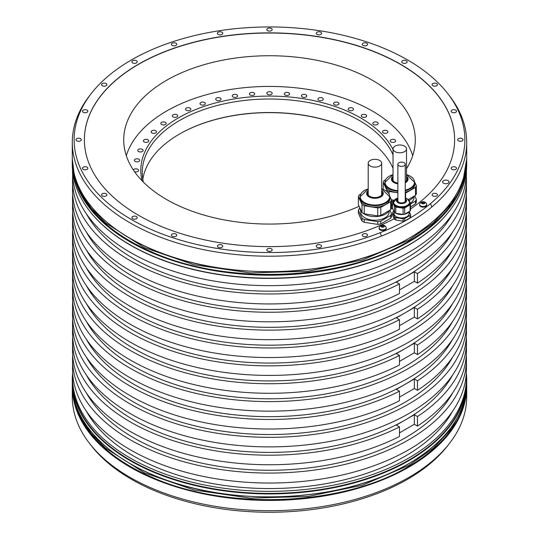 <?xml version="1.0" encoding="UTF-8"?>
<svg xmlns="http://www.w3.org/2000/svg" width="539" height="539" viewBox="0 0 539 539"><rect width="100%" height="100%" fill="white"/><g stroke="black" fill="none" stroke-linecap="round" stroke-linejoin="round"><path stroke-width="0.81" d="M391.496 213.666L391.496 216.449A16.797 9.695 180 0 1 391.159 217.338A16.797 9.695 180 0 1 390.681 218.207L380.79 223.921L380.79 221.138L390.681 215.425A16.797 9.695 0 0 0 391.159 214.556A16.797 9.695 0 0 0 391.496 213.666L389.879 210.176M390.681 215.425L390.681 218.207M394.265 218.821L392.601 215.142L392.601 212.73L394.561 216.954A9.096 5.255 0 0 0 395.767 217.648L395.767 220.04A9.096 5.255 0 0 1 394.561 219.346L394.265 218.706A185.12 106.877 180 0 1 194.754 237.524A185.12 106.877 180 0 1 84.38 139.742A185.12 106.877 180 0 1 269.5 32.866A185.12 106.877 180 0 1 454.62 139.742A185.12 106.877 180 0 1 410.536 208.97M454.62 139.823A185.12 106.877 0 0 0 269.5 33.027A185.12 106.877 0 0 0 84.38 139.823M362.006 218.228L362.006 221.01L360.894 218.901L358.381 213.208L358.381 210.426L362.006 218.228A16.797 9.695 0 0 0 364.229 219.514L377.745 221.61A16.797 9.695 0 0 0 380.79 221.138M377.745 221.61L377.745 224.392L364.229 222.297A16.797 9.695 180 0 1 362.006 221.01M410.536 203.958L415.515 201.087A16.797 9.695 0 0 0 415.993 200.218A16.797 9.695 0 0 0 416.33 199.329L416.33 202.112A16.797 9.695 180 0 1 415.993 203.001A16.797 9.695 180 0 1 415.515 203.87L410.536 207.023M406.514 168.646A145.779 84.165 0 0 0 415.279 139.904A145.779 84.165 0 0 0 372.584 80.385A145.779 84.165 0 0 0 213.713 62.14A145.779 84.165 0 0 0 123.721 139.904A145.779 84.165 0 0 0 166.416 199.417A145.779 84.165 0 0 0 359.109 206.289M449.526 443.341L447.848 445.504A195.367 112.792 180 0 1 407.646 479.211A195.367 112.792 180 0 1 91.152 445.504L89.474 443.341A197.207 113.857 0 0 0 408.946 477.365A197.207 113.857 0 0 0 449.526 443.341A197.207 113.857 0 0 0 466.707 396.859L466.707 386.571A197.207 113.857 180 0 1 408.946 467.084A197.207 113.857 180 0 1 194.033 491.763A197.207 113.857 180 0 1 72.293 386.571A197.207 113.857 180 0 1 72.3 385.695L72.293 396.859A197.207 113.857 0 0 0 89.474 443.341M72.657 373.15A197.207 113.857 0 0 0 72.293 380.076A197.207 113.857 0 0 0 194.033 485.268A197.207 113.857 0 0 0 408.946 460.582A197.207 113.857 0 0 0 466.707 380.076A197.207 113.857 0 0 0 466.343 373.15M72.293 164.321A197.207 113.857 0 0 0 89.474 210.796A197.207 113.857 0 0 0 408.946 244.827A197.207 113.857 0 0 0 449.526 210.796A197.207 113.857 0 0 0 466.707 164.321L466.707 161.356A197.207 113.857 180 0 1 408.946 241.863A197.207 113.857 180 0 1 194.033 266.542A197.207 113.857 180 0 1 72.293 161.356A197.207 113.857 180 0 1 72.3 160.474L72.293 164.321M91.152 93.698L89.474 95.861A197.207 113.857 0 0 0 72.293 142.343A197.207 113.857 0 0 0 177.816 243.15A197.207 113.857 0 0 0 381.464 236.069L380.143 232.713A195.367 112.792 0 0 0 430.52 203.621A195.367 112.792 0 0 0 447.848 93.698A195.367 112.792 0 0 0 269.5 26.95A195.367 112.792 0 0 0 91.152 93.698A195.367 112.792 0 0 0 144.439 226.407A195.367 112.792 0 0 0 380.143 232.713M430.52 203.621L431.84 206.983A197.207 113.857 0 0 0 466.707 142.343A197.207 113.857 0 0 0 449.526 95.861L447.848 93.698M431.84 206.983A197.207 113.857 180 0 1 381.464 236.069M72.677 373.48A196.951 113.709 0 0 0 72.549 377.637L72.549 379.719A196.951 113.709 180 0 0 194.128 484.77A196.951 113.709 180 0 0 408.764 460.117A196.951 113.709 0 0 0 466.451 379.719L466.451 377.637A196.951 113.709 0 0 0 466.323 373.48M72.677 319.465A196.951 113.709 0 0 0 72.549 323.622A196.951 113.709 0 0 0 269.5 437.331A196.951 113.709 0 0 0 466.451 323.622A196.951 113.709 0 0 0 466.323 319.465M466.451 323.622L466.451 333.176A196.951 113.709 180 0 1 269.5 446.885A196.951 113.709 180 0 1 72.549 333.176L72.549 323.622M72.677 283.73A196.951 113.709 0 0 0 72.549 287.887A196.951 113.709 0 0 0 269.5 401.595A196.951 113.709 0 0 0 466.451 287.887A196.951 113.709 0 0 0 466.323 283.73M466.451 287.887L466.451 297.44A196.951 113.709 180 0 1 269.5 411.149A196.951 113.709 180 0 1 72.549 297.44L72.549 287.887M72.677 247.994A196.951 113.709 0 0 0 72.549 252.144A196.951 113.709 0 0 0 269.5 365.86A196.951 113.709 0 0 0 466.451 252.144A196.951 113.709 0 0 0 466.323 247.994M466.451 252.144L466.451 261.705A196.951 113.709 180 0 1 269.5 375.413A196.951 113.709 180 0 1 72.549 261.705L72.549 252.144M72.677 212.258A196.951 113.709 0 0 0 72.549 216.408A196.951 113.709 0 0 0 269.5 330.124A196.951 113.709 0 0 0 466.451 216.408A196.951 113.709 0 0 0 466.323 212.258M466.451 216.408L466.451 225.969A196.951 113.709 180 0 1 269.5 339.678A196.951 113.709 180 0 1 72.549 225.969L72.549 216.408M72.677 355.201A196.951 113.709 0 0 0 72.549 359.358A196.951 113.709 0 0 0 269.5 473.067A196.951 113.709 0 0 0 466.451 359.358A196.951 113.709 0 0 0 466.323 355.201M466.451 359.358L466.451 369.33A196.951 113.709 180 0 1 269.5 483.038A196.951 113.709 180 0 1 72.549 369.33L72.549 359.358M72.677 176.105A196.951 113.709 0 0 0 72.549 180.262A196.951 113.709 0 0 0 269.5 293.971A196.951 113.709 0 0 0 466.451 180.262A196.951 113.709 0 0 0 466.323 176.105M466.451 180.262L466.451 190.233A196.951 113.709 180 0 1 269.5 303.942A196.951 113.709 180 0 1 72.549 190.233L72.549 180.262M449.405 210.951A196.951 113.709 0 0 1 449.29 211.099A196.951 113.709 0 0 1 408.764 245.083A196.951 113.709 180 0 1 89.71 211.099A196.951 113.709 180 0 1 89.595 210.951M72.549 170.102L72.549 171.948A196.951 113.709 0 0 0 194.128 277.006A196.951 113.709 0 0 0 408.764 252.353A196.951 113.709 0 0 0 466.451 171.948L466.451 170.102M72.549 377.637A196.951 113.709 0 0 0 194.128 482.695A196.951 113.709 0 0 0 408.764 458.042A196.951 113.709 0 0 0 466.451 377.637M72.677 194.39A196.951 113.709 0 0 0 72.549 198.541L72.549 208.101A196.951 113.709 0 0 0 188.286 311.69A196.951 113.709 0 0 0 399.48 293.533L399.48 283.972L396.354 282.166L405.348 276.972A192.12 110.919 0 0 0 452.605 232.114M72.549 198.541A196.951 113.709 0 0 0 188.286 302.136A196.951 113.709 0 0 0 399.48 283.972M72.677 230.126A196.951 113.709 0 0 0 72.549 234.276L72.549 243.837A196.951 113.709 0 0 0 188.286 347.426A196.951 113.709 0 0 0 399.48 329.268L399.48 319.708L396.354 317.902L405.348 312.708A192.12 110.919 0 0 0 452.605 267.849M72.549 234.276A196.951 113.709 0 0 0 188.286 337.872A196.951 113.709 0 0 0 399.48 319.708M72.677 265.862A196.951 113.709 0 0 0 72.549 270.012L72.549 279.573A196.951 113.709 0 0 0 188.286 383.168A196.951 113.709 0 0 0 399.48 365.004L399.48 355.444L396.354 353.638L405.348 348.443A192.12 110.919 0 0 0 452.605 303.585M72.549 270.012A196.951 113.709 0 0 0 188.286 373.608A196.951 113.709 0 0 0 399.48 355.444M72.677 301.597A196.951 113.709 0 0 0 72.549 305.754A196.951 113.709 0 0 0 188.286 409.344A196.951 113.709 0 0 0 399.48 391.179L396.354 389.374L414.343 378.991L414.343 388.545L399.48 397.128M72.549 305.754L72.549 315.308A196.951 113.709 0 0 0 188.286 418.904A196.951 113.709 0 0 0 399.48 400.74L399.48 391.179M72.677 337.333A196.951 113.709 0 0 0 72.549 341.49A196.951 113.709 0 0 0 188.286 445.079A196.951 113.709 0 0 0 399.48 426.915L396.354 425.109L414.343 414.727L414.343 424.281L399.48 432.864M72.549 341.49L72.549 351.044A196.951 113.709 0 0 0 188.286 454.64A196.951 113.709 0 0 0 399.48 436.475L399.48 426.915M452.605 357.189A192.12 110.919 0 0 1 405.348 402.047A192.12 110.919 180 0 1 86.395 357.189M414.343 388.545L417.469 390.351A196.951 113.709 0 0 0 466.451 315.308L466.451 305.754A196.951 113.709 0 0 0 466.323 301.597M417.469 390.351L417.469 380.797A196.951 113.709 0 0 0 466.451 305.754M417.469 380.797L414.343 378.991M86.395 339.321A192.12 110.919 180 0 0 405.348 384.179A192.12 110.919 0 0 0 452.605 339.321M466.451 198.541L466.451 208.101A196.951 113.709 0 0 1 417.469 283.143L417.469 273.583A196.951 113.709 0 0 0 466.451 198.541A196.951 113.709 0 0 0 466.323 194.39M466.451 234.276L466.451 243.837A196.951 113.709 0 0 1 417.469 318.879L417.469 309.325A196.951 113.709 0 0 0 466.451 234.276A196.951 113.709 0 0 0 466.323 230.126M466.451 270.012L466.451 279.573A196.951 113.709 0 0 1 417.469 354.615L417.469 345.061A196.951 113.709 0 0 0 466.451 270.012A196.951 113.709 0 0 0 466.323 265.862M466.451 341.49A196.951 113.709 0 0 1 417.469 416.532L417.469 426.086A196.951 113.709 0 0 0 466.451 351.044L466.451 341.49A196.951 113.709 0 0 0 466.323 337.333M452.605 213.828A192.12 110.919 0 0 1 405.348 258.693A192.12 110.919 180 0 1 86.395 213.828M86.395 232.114A192.12 110.919 180 0 0 405.348 276.972L414.343 271.777L414.343 281.338L399.48 289.921M417.469 273.583L414.343 271.777M417.469 283.143L414.343 281.338M452.605 249.981A192.12 110.919 0 0 1 405.348 294.84A192.12 110.919 180 0 1 86.395 249.981M86.395 267.849A192.12 110.919 180 0 0 405.348 312.708L414.343 307.513L414.343 317.073L399.48 325.657M417.469 309.325L414.343 307.513M417.469 318.879L414.343 317.073M452.605 285.717A192.12 110.919 0 0 1 405.348 330.575A192.12 110.919 180 0 1 86.395 285.717M86.395 303.585A192.12 110.919 180 0 0 405.348 348.443L414.343 343.255L414.343 352.809L399.48 361.393M417.469 345.061L414.343 343.255M417.469 354.615L414.343 352.809M452.605 321.453A192.12 110.919 0 0 1 405.348 366.311A192.12 110.919 180 0 1 86.395 321.453M86.395 411.203A192.12 110.919 180 0 0 405.348 456.068A192.12 110.919 0 0 0 452.605 411.203M452.605 392.924A192.12 110.919 0 0 1 405.348 437.783A192.12 110.919 180 0 1 86.395 392.924M417.469 426.086L414.343 424.281M417.469 416.532L414.343 414.727M86.395 375.056A192.12 110.919 180 0 0 405.348 419.915A192.12 110.919 0 0 0 452.605 375.056M320.786 245.083A2.675 1.543 0 0 0 317.869 244.746A2.675 1.543 0 0 0 316.225 246.175A2.675 1.543 0 0 0 317.006 247.266A2.675 1.543 0 0 0 319.917 247.603A2.675 1.543 0 0 0 321.567 246.175A2.675 1.543 0 0 0 320.786 245.083M271.387 248.836A2.675 1.543 0 0 0 268.476 248.506A2.675 1.543 0 0 0 266.825 249.928A2.675 1.543 0 0 0 267.613 251.019A2.675 1.543 0 0 0 270.524 251.356A2.675 1.543 0 0 0 272.175 249.928A2.675 1.543 0 0 0 271.387 248.836M221.994 245.083A2.675 1.543 0 0 0 219.083 244.746A2.675 1.543 0 0 0 217.433 246.175A2.675 1.543 0 0 0 218.214 247.266A2.675 1.543 0 0 0 221.131 247.603A2.675 1.543 0 0 0 222.775 246.175A2.675 1.543 0 0 0 221.994 245.083M175.97 234.074A2.675 1.543 0 0 0 173.053 233.744A2.675 1.543 0 0 0 171.409 235.166A2.675 1.543 0 0 0 172.19 236.257A2.675 1.543 0 0 0 175.101 236.594A2.675 1.543 0 0 0 176.752 235.166A2.675 1.543 0 0 0 175.97 234.074M136.441 216.563A2.675 1.543 0 0 0 133.531 216.233A2.675 1.543 0 0 0 131.88 217.655A2.675 1.543 0 0 0 132.661 218.746A2.675 1.543 0 0 0 135.572 219.083A2.675 1.543 0 0 0 137.223 217.655A2.675 1.543 0 0 0 136.441 216.563M106.116 193.744A2.675 1.543 0 0 0 103.198 193.413A2.675 1.543 0 0 0 101.554 194.835A2.675 1.543 0 0 0 102.336 195.927A2.675 1.543 0 0 0 105.246 196.263A2.675 1.543 0 0 0 106.897 194.835A2.675 1.543 0 0 0 106.116 193.744M87.048 167.171A2.675 1.543 0 0 0 84.138 166.841A2.675 1.543 0 0 0 82.487 168.262A2.675 1.543 0 0 0 83.269 169.354A2.675 1.543 0 0 0 86.179 169.691A2.675 1.543 0 0 0 87.83 168.262A2.675 1.543 0 0 0 87.048 167.171M80.547 138.658A2.675 1.543 0 0 0 77.629 138.321A2.675 1.543 0 0 0 75.986 139.742A2.675 1.543 0 0 0 76.767 140.834A2.675 1.543 0 0 0 79.678 141.171A2.675 1.543 0 0 0 81.328 139.742A2.675 1.543 0 0 0 80.547 138.658M87.048 110.138A2.675 1.543 0 0 0 84.138 109.801A2.675 1.543 0 0 0 82.487 111.229A2.675 1.543 0 0 0 83.269 112.321A2.675 1.543 0 0 0 86.179 112.651A2.675 1.543 0 0 0 87.83 111.229A2.675 1.543 0 0 0 87.048 110.138M106.116 83.565A2.675 1.543 0 0 0 103.198 83.228A2.675 1.543 0 0 0 101.554 84.657A2.675 1.543 0 0 0 102.336 85.748A2.675 1.543 0 0 0 105.246 86.078A2.675 1.543 0 0 0 106.897 84.657A2.675 1.543 0 0 0 106.116 83.565M136.441 60.745A2.675 1.543 0 0 0 133.531 60.408A2.675 1.543 0 0 0 131.88 61.837A2.675 1.543 0 0 0 132.661 62.928A2.675 1.543 0 0 0 135.572 63.258A2.675 1.543 0 0 0 137.223 61.837A2.675 1.543 0 0 0 136.441 60.745M175.97 43.235A2.675 1.543 0 0 0 173.053 42.898A2.675 1.543 0 0 0 171.409 44.326A2.675 1.543 0 0 0 172.19 45.417A2.675 1.543 0 0 0 175.101 45.748A2.675 1.543 0 0 0 176.752 44.326A2.675 1.543 0 0 0 175.97 43.235M221.994 32.225A2.675 1.543 0 0 0 219.083 31.889A2.675 1.543 0 0 0 217.433 33.317A2.675 1.543 0 0 0 218.214 34.408A2.675 1.543 0 0 0 221.131 34.745A2.675 1.543 0 0 0 222.775 33.317A2.675 1.543 0 0 0 221.994 32.225M271.387 28.473A2.675 1.543 0 0 0 268.476 28.136A2.675 1.543 0 0 0 266.825 29.564A2.675 1.543 0 0 0 267.613 30.656A2.675 1.543 0 0 0 270.524 30.986A2.675 1.543 0 0 0 272.175 29.564A2.675 1.543 0 0 0 271.387 28.473M320.786 32.225A2.675 1.543 0 0 0 317.869 31.889A2.675 1.543 0 0 0 316.225 33.317A2.675 1.543 0 0 0 317.006 34.408A2.675 1.543 0 0 0 319.917 34.745A2.675 1.543 0 0 0 321.567 33.317A2.675 1.543 0 0 0 320.786 32.225M366.81 43.235A2.675 1.543 0 0 0 363.899 42.898A2.675 1.543 0 0 0 362.248 44.326A2.675 1.543 0 0 0 363.03 45.417A2.675 1.543 0 0 0 365.947 45.748A2.675 1.543 0 0 0 367.591 44.326A2.675 1.543 0 0 0 366.81 43.235M406.339 60.745A2.675 1.543 0 0 0 403.428 60.408A2.675 1.543 0 0 0 401.777 61.837A2.675 1.543 0 0 0 402.559 62.928A2.675 1.543 0 0 0 405.469 63.258A2.675 1.543 0 0 0 407.12 61.837A2.675 1.543 0 0 0 406.339 60.745M436.664 83.565A2.675 1.543 0 0 0 433.754 83.228A2.675 1.543 0 0 0 432.103 84.657A2.675 1.543 0 0 0 432.884 85.748A2.675 1.543 0 0 0 435.802 86.078A2.675 1.543 0 0 0 437.446 84.657A2.675 1.543 0 0 0 436.664 83.565M455.731 110.138A2.675 1.543 0 0 0 452.821 109.801A2.675 1.543 0 0 0 451.17 111.229A2.675 1.543 0 0 0 451.951 112.321A2.675 1.543 0 0 0 454.862 112.651A2.675 1.543 0 0 0 456.513 111.229A2.675 1.543 0 0 0 455.731 110.138M462.233 138.658A2.675 1.543 0 0 0 459.322 138.321A2.675 1.543 0 0 0 457.672 139.742A2.675 1.543 0 0 0 458.453 140.834A2.675 1.543 0 0 0 461.371 141.171A2.675 1.543 0 0 0 463.014 139.742A2.675 1.543 0 0 0 462.233 138.658M455.731 167.171A2.675 1.543 0 0 0 452.821 166.841A2.675 1.543 0 0 0 451.17 168.262A2.675 1.543 0 0 0 451.951 169.354A2.675 1.543 0 0 0 454.862 169.691A2.675 1.543 0 0 0 456.513 168.262A2.675 1.543 0 0 0 455.731 167.171M436.664 193.744A2.675 1.543 0 0 0 433.754 193.413A2.675 1.543 0 0 0 432.103 194.835A2.675 1.543 0 0 0 432.884 195.927A2.675 1.543 0 0 0 435.802 196.263A2.675 1.543 0 0 0 437.446 194.835A2.675 1.543 0 0 0 436.664 193.744M448.064 180.612A3.18 1.839 0 0 0 444.601 180.215A3.18 1.839 0 0 0 442.634 181.912A3.18 1.839 0 0 0 443.57 183.213A3.18 1.839 0 0 0 447.033 183.61A3.18 1.839 0 0 0 449 181.912A3.18 1.839 0 0 0 448.064 180.612M366.81 234.074A2.675 1.543 0 0 0 363.899 233.744A2.675 1.543 0 0 0 362.248 235.166A2.675 1.543 0 0 0 363.03 236.257A2.675 1.543 0 0 0 365.947 236.594A2.675 1.543 0 0 0 367.591 235.166A2.675 1.543 0 0 0 366.81 234.074M403.091 221.172L403.091 218.787A9.096 5.255 0 0 0 404.735 218.531L404.735 220.916A9.096 5.255 0 0 1 403.091 221.172L395.767 220.04M404.735 220.916L410.098 217.823A9.096 5.255 0 0 0 410.536 216.873L410.536 214.482L409.195 211.591M426.72 204.449L426.72 205.089A3.564 2.055 180 0 1 424.523 206.989A3.564 2.055 180 0 1 420.642 206.545A3.564 2.055 180 0 1 419.598 205.089L419.598 204.449A3.564 2.055 180 0 1 419.726 203.897A3.813 3.813 0 0 1 426.592 203.897A3.564 2.055 180 0 1 426.72 204.449A3.564 2.055 180 0 1 424.523 206.349A3.564 2.055 180 0 1 420.642 205.905A3.564 2.055 180 0 1 419.598 204.449M386.241 227.822L386.241 228.462A3.564 2.055 180 0 1 384.037 230.362A3.564 2.055 180 0 1 380.157 229.917A3.564 2.055 180 0 1 379.112 228.462L379.112 227.822A3.564 2.055 180 0 1 379.247 227.269A3.813 3.813 0 0 1 386.106 227.269A3.564 2.055 180 0 1 386.241 227.822A3.564 2.055 180 0 1 384.037 229.722A3.564 2.055 180 0 1 380.157 229.277A3.564 2.055 180 0 1 379.112 227.822M410.098 217.823L410.098 215.432A9.096 5.255 0 0 0 410.536 214.482M404.735 218.531L410.098 215.432M395.767 217.648L403.091 218.787M394.561 219.346L394.561 216.954M393.827 211.322L393.039 211.78A9.096 5.255 0 0 0 392.601 212.73M409.074 211.692L409.074 213.606A7.506 4.332 180 0 1 406.871 216.671A7.506 4.332 180 0 1 398.698 217.608A7.506 4.332 180 0 1 394.063 213.606L394.063 211.692M409.108 211.645A8.146 4.703 180 0 1 396.077 213.336M394.258 211.935A8.146 4.703 180 0 1 393.443 210.183M394.561 212.595L392.601 208.364L392.601 202.132L394.561 206.356A9.096 5.255 0 0 0 395.767 207.057L403.091 208.189A9.096 5.255 0 0 0 404.735 207.933L404.735 214.165A9.096 5.255 180 0 1 403.091 214.421L395.767 213.289A9.096 5.255 180 0 1 394.561 212.595L394.561 206.356M404.735 214.165L410.098 211.072L410.098 204.84A9.096 5.255 0 0 0 410.536 203.89L409.707 202.091M410.536 203.89L410.536 210.122A9.096 5.255 180 0 1 410.098 211.072M408.737 200.003L408.575 199.659A9.102 5.255 0 0 0 408.003 199.295A9.102 5.255 0 0 0 407.74 199.154M410.098 204.84L404.735 207.933M393.888 200.69L393.039 201.182A9.096 5.255 0 0 0 392.601 202.132M408.939 200.306A8.146 4.703 180 0 1 409.714 202.3L409.714 203.008A8.146 4.703 180 0 1 404.688 207.353A8.146 4.703 180 0 1 395.808 206.336A8.146 4.703 180 0 1 393.423 203.008L393.423 202.3A8.146 4.703 180 0 1 394.198 200.306M403.091 214.421L403.091 208.189M395.767 207.057L395.767 213.289M405.261 199.814A3.941 2.277 180 0 1 405.51 200.623A3.941 2.277 180 0 1 403.078 202.725A3.941 2.277 180 0 1 398.779 202.233A3.941 2.277 180 0 1 397.627 200.623A3.941 2.277 180 0 1 397.876 199.814M405.496 200.831A3.941 2.277 0 0 0 405.261 200.232M397.876 200.232A3.941 2.277 0 0 0 397.641 200.831M398.961 165.769A3.692 2.129 0 0 0 402.983 166.228A3.692 2.129 0 0 0 405.261 164.26A3.692 2.129 0 0 0 404.176 162.758A3.692 2.129 0 0 0 400.154 162.293A3.692 2.129 0 0 0 397.876 164.26A3.692 2.129 0 0 0 398.961 165.769M422.435 203.607L422.435 203.58A0.627 0.357 0 0 1 422.435 203.594L422.697 203.796A1.779 1.031 180 0 1 421.902 203.526A1.779 1.031 180 0 1 421.437 203.068A1.779 1.031 180 0 1 421.902 202.078A1.779 1.031 180 0 1 423.62 201.808A1.779 1.031 180 0 1 424.422 202.078A1.779 1.031 180 0 1 424.88 202.536L424.53 202.381L424.53 202.853M424.53 202.381A0.627 0.357 0 0 1 423.883 202.024L423.883 202.024A0.627 0.357 0 0 0 423.883 202.024L423.216 201.909L423.216 203.553A0.627 0.357 180 0 1 422.529 203.735M422.435 203.58A0.627 0.357 0 0 0 421.794 203.223L421.613 202.832A0.627 0.357 0 0 0 421.848 202.327L422.34 202.044A0.627 0.357 0 0 0 423.216 201.909M424.375 203.547L424.375 203.088A0.627 0.357 0 0 1 424.705 202.772L424.88 202.536A1.779 1.031 180 0 1 424.422 203.526L423.984 203.56A0.627 0.357 0 0 0 423.102 203.695L422.697 203.796A1.779 1.031 180 0 0 424.422 203.526L424.469 203.493M423.789 203.513L423.216 203.553M381.457 226.602L381.457 225.888A0.627 0.357 0 0 1 381.134 226.205L381.309 226.596A0.627 0.357 0 0 1 381.949 226.953L381.949 226.953A0.627 0.357 0 0 0 381.949 226.953L382.218 227.168A1.779 1.031 180 0 1 381.417 226.906A1.779 1.031 180 0 1 380.958 226.441A1.779 1.031 180 0 1 381.417 225.45A1.779 1.031 180 0 1 383.135 225.181A1.779 1.031 180 0 1 383.936 225.45A1.779 1.031 180 0 1 384.395 225.908L384.044 225.76L384.044 226.225M384.044 225.76A0.627 0.357 0 0 1 383.397 225.396L383.397 225.396A0.627 0.357 0 0 0 383.397 225.396L382.73 225.282L382.73 226.926A0.627 0.357 180 0 1 382.043 227.108M381.457 225.888A0.627 0.357 0 0 0 381.363 225.7L381.855 225.417A0.627 0.357 0 0 0 382.73 225.282M383.896 226.926L383.896 226.461A0.627 0.357 0 0 1 384.219 226.144L384.395 225.908A1.779 1.031 180 0 1 383.936 226.906L383.499 226.932A0.627 0.357 0 0 0 382.623 227.067L382.218 227.168A1.779 1.031 180 0 0 383.936 226.906L383.984 226.865M383.31 226.885L382.73 226.926M359.877 208.276L359.196 208.674A16.797 9.695 0 0 0 358.381 210.426M389.124 210.837L389.124 212.049A14.189 8.193 180 0 1 388.639 214.165A14.189 8.193 180 0 1 373.089 220.168A14.189 8.193 180 0 1 360.753 212.049L360.753 210.837M364.229 222.297L364.229 219.514M380.79 223.921A16.797 9.695 180 0 1 377.745 224.392M389.326 210.493A15.079 8.705 180 0 1 371.034 216.301A15.079 8.705 180 0 1 362.693 212.966M361.871 212.231A15.079 8.705 180 0 1 359.863 207.906M362.006 212.514L358.381 204.712L358.381 196.715L362.006 204.517L362.006 212.514A16.797 9.695 180 0 0 364.229 213.801L377.745 215.896A16.797 9.695 180 0 0 380.79 215.425L380.79 207.427L390.681 201.714A16.797 9.695 0 0 0 391.496 199.956L390.014 196.755M391.496 199.956L391.496 207.953A16.797 9.695 180 0 1 390.681 209.711L380.79 215.425M364.229 213.801L364.229 205.804A16.797 9.695 0 0 1 362.006 204.517M388.04 192.497L387.878 192.153A16.797 9.695 0 0 0 387.137 191.668M364.229 205.804L377.745 207.892A16.797 9.695 0 0 0 380.79 207.427M360.625 194.134L359.196 194.956A16.797 9.695 0 0 0 358.381 196.715M390.014 196.971L390.014 198.332A15.079 8.705 180 0 1 371.034 206.74A15.079 8.705 180 0 1 359.863 198.332L359.863 196.971A15.079 8.705 0 0 0 371.034 205.379A15.079 8.705 0 0 0 390.014 196.971L381.679 188.933M390.681 201.714L390.681 209.711M377.745 207.892L377.745 215.896M381.679 191.709A7.317 4.224 180 0 1 382.252 193.346A7.317 4.224 180 0 1 373.049 197.429A7.317 4.224 180 0 1 367.625 193.346A7.317 4.224 180 0 1 368.198 191.709M368.198 192.544A7.317 4.224 0 0 0 367.659 193.764M382.218 193.764A7.317 4.224 0 0 0 381.679 192.544M381.673 194.997A6.744 3.894 0 0 0 381.679 194.801L381.679 163.223A6.744 3.894 0 0 0 379.705 160.467A6.744 3.894 0 0 0 372.361 159.625A6.744 3.894 0 0 0 368.198 163.223A6.744 3.894 0 0 0 370.172 165.978A6.744 3.894 0 0 0 377.522 166.82A6.744 3.894 0 0 0 381.679 163.223M368.198 163.223L368.198 194.801A6.744 3.894 0 0 0 368.204 194.997M416.33 199.329L414.707 195.839M415.515 201.087L415.515 203.87M392.803 208.809L391.314 208.492M391.496 205.554L392.601 205.73M413.959 196.506L413.959 197.712A14.189 8.193 180 0 1 413.474 199.834A14.189 8.193 180 0 1 410.24 203.237M392.601 204.78A14.189 8.193 180 0 1 391.496 204.369M392.958 201.323A15.079 8.705 180 0 1 391.496 200.831M414.161 196.156A15.079 8.705 180 0 1 409.067 200.407M391.442 199.834L394.184 200.259M405.261 193.164A16.797 9.695 0 0 0 405.618 193.09L415.515 187.377A16.797 9.695 0 0 0 416.33 185.618L416.33 193.616A16.797 9.695 180 0 1 415.515 195.374L408.353 199.511M383.209 189.452L383.209 182.377L386.834 190.179L386.834 191.433M389.057 193.804L389.057 191.466A16.797 9.695 0 0 1 386.834 190.179M412.867 178.166L412.706 177.816A16.797 9.695 0 0 0 411.964 177.331M416.33 185.618L414.841 182.418M397.876 192.834L389.057 191.466M385.452 179.797L384.024 180.626A16.797 9.695 0 0 0 383.209 182.377M397.876 192.632A15.079 8.705 180 0 1 395.869 192.41A15.079 8.705 180 0 1 384.691 184.001L384.691 182.64A15.079 8.705 0 0 0 395.869 191.042A15.079 8.705 0 0 0 397.876 191.271M405.261 190.745A15.079 8.705 0 0 0 414.848 182.64L414.848 184.001A15.079 8.705 180 0 1 405.261 192.106M415.515 187.377L415.515 195.374M405.618 198.123L405.618 193.09M397.876 183.092L397.876 183.092A7.317 4.224 180 0 1 392.453 179.015A7.317 4.224 180 0 1 393.025 177.378M406.514 177.378A7.317 4.224 180 0 1 407.086 179.015A7.317 4.224 180 0 1 405.261 181.805M393.025 178.207A7.317 4.224 0 0 0 392.486 179.426M407.053 179.426A7.317 4.224 0 0 0 406.514 178.207M406.507 180.659A6.744 3.894 0 0 0 406.514 180.464L406.514 148.885A6.744 3.894 0 0 0 404.54 146.136A6.744 3.894 0 0 0 397.189 145.287A6.744 3.894 0 0 0 393.025 148.885A6.744 3.894 0 0 0 394.999 151.641A6.744 3.894 0 0 0 402.35 152.483A6.744 3.894 0 0 0 406.514 148.885M393.025 148.885L393.025 180.464A6.744 3.894 0 0 0 393.032 180.659M412.692 155.683A145.442 83.969 0 0 0 313.132 90.289A145.442 83.969 0 0 0 166.659 111.014A145.442 83.969 0 0 0 126.308 155.683M394.258 142.208A2.675 1.543 0 0 0 395.592 140.874A2.675 1.543 0 0 0 391.584 139.54A2.675 1.543 0 0 0 390.249 140.874A2.675 1.543 0 0 0 394.258 142.208M386.82 133.052A2.675 1.543 0 0 0 387.864 131.826A2.675 1.543 0 0 0 386.375 130.445A2.675 1.543 0 0 0 383.566 130.606A2.675 1.543 0 0 0 382.522 131.826A2.675 1.543 0 0 0 384.011 133.214A2.675 1.543 0 0 0 386.82 133.052M377.374 124.529A2.675 1.543 0 0 0 378.156 123.438A2.675 1.543 0 0 0 376.505 122.016A2.675 1.543 0 0 0 373.594 122.346A2.675 1.543 0 0 0 372.813 123.438A2.675 1.543 0 0 0 374.464 124.866A2.675 1.543 0 0 0 377.374 124.529M366.082 116.795A2.675 1.543 0 0 0 366.635 115.851A2.675 1.543 0 0 0 364.822 114.396A2.675 1.543 0 0 0 361.844 114.915A2.675 1.543 0 0 0 361.292 115.851A2.675 1.543 0 0 0 363.104 117.313A2.675 1.543 0 0 0 366.082 116.795M353.139 109.969A2.675 1.543 0 0 0 353.496 109.201A2.675 1.543 0 0 0 351.516 107.712A2.675 1.543 0 0 0 348.511 108.433A2.675 1.543 0 0 0 348.154 109.201A2.675 1.543 0 0 0 350.134 110.69A2.675 1.543 0 0 0 353.139 109.969M338.762 104.189A2.675 1.543 0 0 0 338.97 103.596A2.675 1.543 0 0 0 336.814 102.087A2.675 1.543 0 0 0 333.83 103.003A2.675 1.543 0 0 0 333.621 103.596A2.675 1.543 0 0 0 335.777 105.112A2.675 1.543 0 0 0 338.762 104.189M323.205 99.533A2.675 1.543 0 0 0 323.292 99.136A2.675 1.543 0 0 0 320.974 97.606A2.675 1.543 0 0 0 318.044 98.738A2.675 1.543 0 0 0 317.949 99.136A2.675 1.543 0 0 0 320.274 100.665A2.675 1.543 0 0 0 323.205 99.533M306.725 96.09A2.675 1.543 0 0 0 306.745 95.888A2.675 1.543 0 0 0 304.252 94.352A2.675 1.543 0 0 0 301.429 95.693A2.675 1.543 0 0 0 301.402 95.888A2.675 1.543 0 0 0 303.902 97.431A2.675 1.543 0 0 0 306.725 96.09M289.611 93.921A2.675 1.543 0 0 0 286.937 92.378A2.675 1.543 0 0 0 284.269 93.921A2.675 1.543 0 0 0 286.937 95.464A2.675 1.543 0 0 0 289.611 93.921M272.148 93.065A2.675 1.543 0 0 0 269.325 91.724A2.675 1.543 0 0 0 266.825 93.26A2.675 1.543 0 0 0 266.852 93.463A2.675 1.543 0 0 0 269.675 94.803A2.675 1.543 0 0 0 272.175 93.26A2.675 1.543 0 0 0 272.148 93.065M254.644 93.523A2.675 1.543 0 0 0 251.713 92.391A2.675 1.543 0 0 0 249.389 93.921A2.675 1.543 0 0 0 249.483 94.325A2.675 1.543 0 0 0 252.414 95.45A2.675 1.543 0 0 0 254.731 93.921A2.675 1.543 0 0 0 254.644 93.523M237.396 95.302A2.675 1.543 0 0 0 234.404 94.379A2.675 1.543 0 0 0 232.255 95.888A2.675 1.543 0 0 0 232.457 96.481A2.675 1.543 0 0 0 235.442 97.404A2.675 1.543 0 0 0 237.598 95.888A2.675 1.543 0 0 0 237.396 95.302M220.694 98.361A2.675 1.543 0 0 0 217.689 97.647A2.675 1.543 0 0 0 215.708 99.136A2.675 1.543 0 0 0 216.065 99.904A2.675 1.543 0 0 0 219.07 100.625A2.675 1.543 0 0 0 221.051 99.136A2.675 1.543 0 0 0 220.694 98.361M204.827 102.659A2.675 1.543 0 0 0 201.849 102.134A2.675 1.543 0 0 0 200.03 103.596A2.675 1.543 0 0 0 200.582 104.532A2.675 1.543 0 0 0 203.56 105.058A2.675 1.543 0 0 0 205.379 103.596A2.675 1.543 0 0 0 204.827 102.659M190.065 108.11A2.675 1.543 0 0 0 187.154 107.773A2.675 1.543 0 0 0 185.504 109.201A2.675 1.543 0 0 0 186.285 110.293A2.675 1.543 0 0 0 189.196 110.63A2.675 1.543 0 0 0 190.846 109.201A2.675 1.543 0 0 0 190.065 108.11M176.664 114.632A2.675 1.543 0 0 0 173.854 114.47A2.675 1.543 0 0 0 172.365 115.851A2.675 1.543 0 0 0 173.41 117.078A2.675 1.543 0 0 0 176.219 117.239A2.675 1.543 0 0 0 177.708 115.851A2.675 1.543 0 0 0 176.664 114.632M164.853 122.104A2.675 1.543 0 0 0 160.844 123.438A2.675 1.543 0 0 0 162.178 124.772A2.675 1.543 0 0 0 166.187 123.438A2.675 1.543 0 0 0 164.853 122.104M154.828 130.404A2.675 1.543 0 0 0 151.136 131.826A2.675 1.543 0 0 0 152.786 133.254A2.675 1.543 0 0 0 156.478 131.826A2.675 1.543 0 0 0 154.828 130.404M146.77 139.385A2.675 1.543 0 0 0 143.408 140.874A2.675 1.543 0 0 0 145.389 142.363A2.675 1.543 0 0 0 148.751 140.874A2.675 1.543 0 0 0 146.77 139.385M140.807 148.899A2.675 1.543 0 0 0 137.789 150.428A2.675 1.543 0 0 0 140.113 151.958A2.675 1.543 0 0 0 143.131 150.428A2.675 1.543 0 0 0 140.807 148.899M137.054 158.783A2.675 1.543 0 0 0 134.379 160.326A2.675 1.543 0 0 0 137.054 161.868A2.675 1.543 0 0 0 139.722 160.326A2.675 1.543 0 0 0 137.054 158.783M134.534 171.712A2.675 1.543 0 0 0 136.259 171.921A2.675 1.543 0 0 0 138.584 170.391A2.675 1.543 0 0 0 135.558 168.862A2.675 1.543 0 0 0 133.342 169.967M393.025 149.539A128.7 74.301 0 0 0 178.497 117.852A128.7 74.301 0 0 0 142.067 180.774M393.025 154.875A127.231 73.452 0 0 0 359.466 120.527A127.231 73.452 0 0 0 179.534 120.527A127.231 73.452 0 0 0 142.269 172.467A127.231 73.452 0 0 0 143.367 182.101M393.025 168.377A127.231 73.452 180 0 0 359.466 134.036L359.466 134.036A127.231 73.452 0 0 0 179.534 134.036A127.231 73.452 0 0 0 142.808 179.224M359.648 134.137A127.736 73.749 0 0 0 179.352 134.137M466.707 383.04C465.905 414.329 446.642 441.185 408.919 463.607C348.167 499.869 244.43 507.556 169.798 481.32C110.225 461.573 71.687 422.751 72.293 383.04A197.207 113.857 0 0 0 194.033 488.233A197.207 113.857 0 0 0 408.946 463.547A197.207 113.857 0 0 0 466.707 383.04L466.707 380.076M466.707 157.819C465.905 189.108 446.642 215.964 408.919 238.386C348.167 274.654 244.43 282.335 169.798 256.106C110.225 236.351 71.687 197.53 72.293 157.819A197.207 113.857 0 0 0 194.033 263.012A197.207 113.857 0 0 0 408.946 238.332A197.207 113.857 0 0 0 466.707 157.819L466.707 142.343M130.094 463.574A197.079 113.783 0 0 0 408.858 463.601M466.7 385.695A197.207 113.857 180 0 1 466.707 386.571L466.7 385.695M466.7 160.474A197.207 113.857 180 0 1 466.707 161.356L466.7 160.474M466.417 391.058A197.079 113.783 180 0 1 408.858 466.922A197.079 113.783 180 0 1 197.766 492.444A197.079 113.783 180 0 1 72.583 391.058M466.417 165.837A197.079 113.783 180 0 1 408.858 241.708A197.079 113.783 180 0 1 197.766 267.229A197.079 113.783 180 0 1 72.583 165.837M130.094 238.353A197.079 113.783 0 0 0 408.858 238.379M409.714 202.3A8.146 4.703 180 0 1 404.688 206.639A8.146 4.703 180 0 1 395.808 205.622A8.146 4.703 180 0 1 393.423 202.3L397.876 198.008A8.018 4.629 0 0 0 395.902 205.393A8.018 4.629 -0 0 0 407.235 205.393A8.018 4.629 -0 0 0 407.235 198.844A8.018 4.629 0 0 0 405.261 198.008L407.275 198.857L409.714 202.3M405.261 198.756A4.986 2.877 180 0 1 405.011 202.772A4.986 2.877 180 0 1 398.045 202.725A4.986 2.877 180 0 1 397.876 198.756M397.876 198.972A4.669 2.695 0 0 0 398.267 202.523A4.669 2.695 -0 0 0 404.654 202.644A4.669 2.695 -0 0 0 405.261 198.972M421.613 202.832L421.613 203.196M422.34 202.044L422.34 203.385M381.134 226.205L381.134 226.569M381.855 225.417L381.855 226.764M381.679 188.946A14.762 8.523 180 0 1 388.707 199.592A14.762 8.523 180 0 1 371.122 204.753A14.762 8.523 180 0 1 360.261 197.429A14.762 8.523 180 0 1 368.198 188.946M368.198 190.671A8.321 4.804 0 0 0 372.786 198.13A8.321 4.804 0 0 0 381.787 196.216A8.321 4.804 0 0 0 381.679 190.671M368.198 191.224A7.681 4.433 0 0 0 372.948 197.631A7.681 4.433 0 0 0 380.979 196.088A7.681 4.433 0 0 0 381.679 191.224M414.848 182.64L406.514 174.602A14.762 8.523 180 0 1 414.511 182.586A14.762 8.523 180 0 1 405.261 190.099M397.876 190.638A14.762 8.523 180 0 1 395.949 190.415A14.762 8.523 180 0 1 385.095 183.092A14.762 8.523 180 0 1 393.025 174.609L384.691 182.64M393.025 176.341A8.321 4.804 0 0 0 397.614 183.792A8.321 4.804 0 0 0 397.876 183.833M405.261 182.761A8.321 4.804 0 0 0 406.514 176.341M393.025 176.886A7.681 4.433 0 0 0 397.782 183.3A7.681 4.433 0 0 0 397.876 183.314M405.261 182.115A7.681 4.433 0 0 0 406.514 176.886M72.3 158.702L74.436 176.334L80.803 192.672L91.253 208.297L105.563 222.87L144.432 247.617L194.067 264.784L250.197 272.896L307.991 271.252L362.471 260L408.946 240.098L433.464 222.85L451.682 203.176L462.907 181.832L466.7 158.702M72.3 383.916L74.436 401.555L80.803 417.893L91.253 433.518L105.563 448.091L144.432 472.838L194.067 490.005L250.197 498.117L307.991 496.473L362.471 485.215L408.946 465.312L433.464 448.071L451.682 428.397L462.907 407.053L466.7 383.916M72.293 383.04L72.293 380.076M72.293 157.819L72.293 142.343M405.261 201.424L405.261 164.26M397.876 201.424L397.876 164.26M421.943 203.23L421.943 202.516M368.198 188.933L359.863 196.971M72.293 159.632L74.456 176.691C77.212 187.383 82.346 197.564 89.865 207.245C103.886 225.086 124.3 239.889 151.102 251.646C225.949 285.65 342.487 280.987 408.528 241.283C425.594 231.406 439.13 220.06 449.135 207.245C456.654 197.564 461.788 187.383 464.544 176.691L466.707 159.632M72.293 384.853L74.456 401.905C77.212 412.598 82.346 422.785 89.865 432.46C103.886 450.308 124.3 465.103 151.102 476.867C225.949 510.871 342.487 506.209 408.528 466.504C425.594 456.627 439.13 445.281 449.135 432.46C456.654 422.785 461.788 412.598 464.544 401.905L466.707 384.853"/></g></svg>
